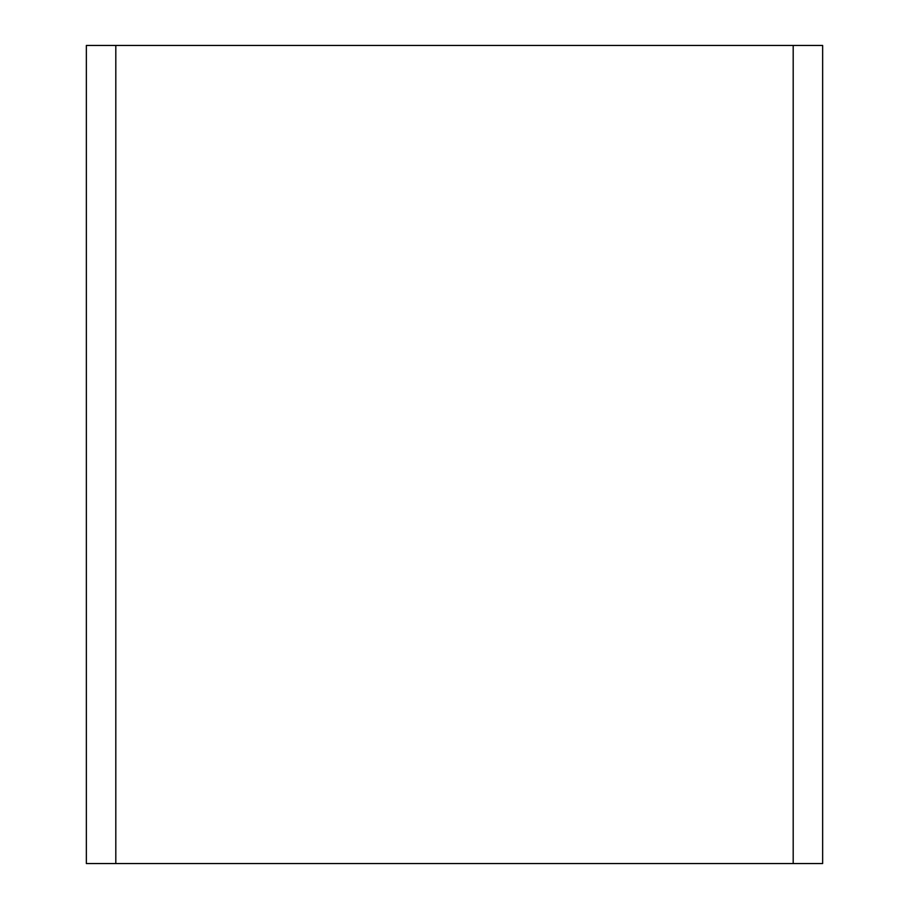 <?xml version="1.0" encoding="UTF-8"?>
<svg xmlns="http://www.w3.org/2000/svg" width="909" height="909" viewBox="0 0 909 909"><rect width="100%" height="100%" fill="white"/><g stroke="black" fill="none" stroke-linecap="round" stroke-linejoin="round"><path stroke-width="1.36" d="M793.193 863.55L86.355 863.55L86.355 45.45L822.645 45.45L822.645 863.55L793.193 863.55L793.193 45.45M115.807 863.55L115.807 45.45"/></g></svg>
